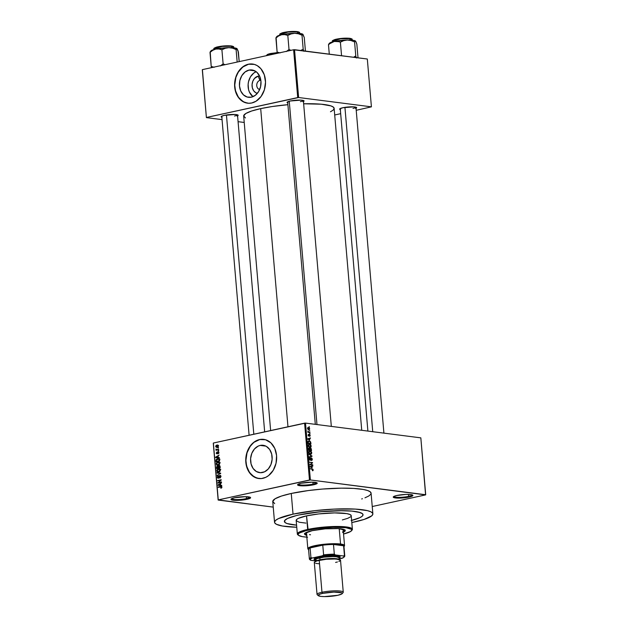 <?xml version="1.0" encoding="UTF-8"?>
<svg xmlns="http://www.w3.org/2000/svg" width="628" height="628" viewBox="0 0 628 628"><rect width="100%" height="100%" fill="white"/><g stroke="black" fill="none" stroke-linecap="round" stroke-linejoin="round"><path stroke-width="0.94" d="M298.167 484.204A9.208 1.539 175.1 0 0 303.56 485.091A9.208 1.539 175.1 0 0 313.066 484.102L313.529 484.8A9.867 1.656 -4.9 0 1 302.445 485.86A9.867 1.656 -4.9 0 1 297.68 484.565A9.867 1.656 -4.9 0 1 301.259 483.23L298.025 484.29L297.594 484.973L299.705 485.687L304.407 485.844L313.529 484.8L316.763 483.733L317.195 483.058L312.147 482.163L301.259 483.23A9.867 1.656 -4.9 0 1 317.061 482.901A9.867 1.656 -4.9 0 1 313.529 484.8L313.066 484.102A9.208 1.539 -4.9 0 1 303.56 485.091A9.208 1.539 -4.9 0 1 298.167 484.204M393.858 496.458A9.208 1.539 175.1 0 0 399.243 497.345A9.208 1.539 175.1 0 0 408.75 496.348L409.213 497.046A9.867 1.656 -4.9 0 1 398.136 498.106A9.867 1.656 -4.9 0 1 393.364 496.811A9.867 1.656 -4.9 0 1 396.943 495.476L394.47 496.175L393.277 497.219L398.325 498.114L407.596 497.36L411.685 496.348L412.879 495.304L410.767 494.589L406.065 494.432L396.943 495.476A9.867 1.656 -4.9 0 1 412.745 495.154A9.867 1.656 -4.9 0 1 409.213 497.046L408.75 496.348A9.208 1.539 -4.9 0 1 399.243 497.345A9.208 1.539 -4.9 0 1 393.858 496.458M231.559 498.718A9.208 1.539 175.1 0 0 236.944 499.605A9.208 1.539 175.1 0 0 246.451 498.616L246.914 499.315A9.867 1.656 -4.9 0 1 235.838 500.375A9.867 1.656 -4.9 0 1 231.065 499.079A9.867 1.656 -4.9 0 1 234.644 497.745L231.41 498.805L230.978 499.488L233.09 500.202L237.792 500.359L246.914 499.315L250.148 498.247L250.58 497.572L245.532 496.677L234.644 497.745A9.867 1.656 -4.9 0 1 250.446 497.415A9.867 1.656 -4.9 0 1 246.914 499.315L246.451 498.616A9.208 1.539 -4.9 0 1 236.944 499.605A9.208 1.539 -4.9 0 1 231.559 498.718M259.953 80.4A4.608 3.587 -82.7 0 0 256.742 85.039A4.608 3.587 -82.7 0 0 259.686 89.482A4.608 3.587 97.3 0 1 256.742 85.039A4.608 3.587 97.3 0 1 259.953 80.4L260.879 80.517L259.953 80.4A4.608 3.587 97.3 0 1 260.856 80.345A4.608 3.587 -82.7 0 0 259.953 80.4L258.155 76.153L259.953 80.4M257.37 93.337A8.737 6.806 97.3 0 1 252.056 84.78A8.737 6.806 97.3 0 1 258.155 76.153L259.584 76.035A8.737 6.806 97.3 0 0 258.155 76.153L254.497 78.422L252.825 81.2L252.071 84.513L252.354 87.865L253.641 90.738L255.722 92.693L257.37 93.337M256.153 71.686A13.792 10.747 -82.7 0 0 248.225 83.375A13.792 10.747 -82.7 0 0 252.951 96.681L249.41 92.081L248.578 89.678L248.131 84.388L248.523 81.718L250.47 76.812L253.704 73.115L256.153 71.686M249.057 70.085L254.756 70.807L249.057 70.085L253.257 70.218L256.993 72.393L259.702 76.278L260.958 81.287L260.589 86.648L258.634 91.547L255.4 95.244L251.381 97.175A13.792 10.747 97.3 0 1 248.468 97.309A13.792 10.747 97.3 0 1 239.417 84.121A13.792 10.747 97.3 0 1 249.057 70.085A13.792 10.747 97.3 0 1 251.969 69.951A13.792 10.747 97.3 0 1 261.02 83.132A13.792 10.747 97.3 0 1 251.381 97.175L247.181 97.034L243.444 94.859L240.744 90.974L239.48 85.965L239.849 80.604L241.804 75.705L245.038 72.008L249.057 70.085M253.092 64.103L248.555 64.237A19.735 15.386 -82.7 0 0 234.762 84.278A19.735 15.386 -82.7 0 0 247.628 103.196L243.06 101.61L238.357 97.183L235.469 90.691L234.754 85.063L235.877 77.44L238.177 72.283L242.801 67L248.555 64.237A19.735 15.386 -82.7 0 1 252.644 64.04M251.718 102.992A19.735 15.386 97.3 0 1 247.55 103.18A19.735 15.386 97.3 0 1 234.597 84.309A19.735 15.386 97.3 0 1 248.398 64.221L244.002 66.026L239.017 70.744L235.712 77.425L234.597 85.039L235.83 92.442L239.229 98.494L244.276 102.286L248.688 103.275L251.718 102.992L256.106 101.187L261.091 96.469L264.396 89.788L265.518 82.174L264.286 74.771L260.887 68.719L257.213 65.626L254.403 64.409L248.398 64.221A19.735 15.386 97.3 0 1 252.566 64.025A19.735 15.386 97.3 0 1 265.511 82.904A19.735 15.386 97.3 0 1 251.718 102.992M262.528 472.507A13.792 10.747 97.3 0 1 259.615 472.641A13.792 10.747 97.3 0 1 250.572 459.453A13.792 10.747 97.3 0 1 260.204 445.417L265.903 446.147L260.204 445.417L264.404 445.55L266.366 446.398L269.655 449.491L271.673 454.028L272.128 459.311L270.943 464.539L268.297 468.928L264.6 471.793L260.408 472.703L256.365 471.526L253.084 468.433L251.059 463.904L250.603 458.613L251.789 453.385L254.434 448.996L258.132 446.131L260.204 445.417A13.792 10.747 97.3 0 1 263.116 445.283A13.792 10.747 97.3 0 1 272.167 458.471A13.792 10.747 97.3 0 1 262.528 472.507M264.239 439.435L259.702 439.576A19.735 15.386 -82.7 0 0 245.909 459.618A19.735 15.386 -82.7 0 0 258.783 478.528L254.207 476.942L249.512 472.515L246.616 466.031L245.909 460.395L247.024 452.78L250.329 446.1L253.948 442.332L259.702 439.576A19.735 15.386 -82.7 0 1 263.791 439.372M262.865 478.332A19.735 15.386 97.3 0 1 258.697 478.52A19.735 15.386 97.3 0 1 245.744 459.649A19.735 15.386 97.3 0 1 259.545 439.553L253.783 442.308L249.159 447.599L246.364 454.617L245.831 462.294L247.636 469.454L251.506 475.019L256.86 478.136L261.35 478.567L265.832 477.304L268.619 475.569L273.251 470.286L276.045 463.268L276.579 455.59L274.774 448.431L270.896 442.866L265.55 439.749L259.545 439.553A19.735 15.386 97.3 0 1 263.713 439.365A19.735 15.386 97.3 0 1 276.658 458.236A19.735 15.386 97.3 0 1 262.865 478.332M287.742 102.906A8.556 1.429 -4.9 0 1 287.145 102.16A8.556 1.429 -4.9 0 1 290.246 101.006L287.09 102.231L287.993 102.976M221.849 117.263A8.556 1.429 -4.9 0 1 221.244 116.518A8.556 1.429 -4.9 0 1 224.353 115.364L221.543 116.282L221.174 116.871L222.092 117.334M340.329 109.641A8.556 1.429 -4.9 0 1 339.732 108.895A8.556 1.429 -4.9 0 1 342.833 107.733L339.677 108.958L340.58 109.704M246.286 496.693L246.451 498.616L246.286 496.693M408.585 494.432L408.75 496.348L408.585 494.432M312.901 482.178L313.066 484.102L312.901 482.178M372.867 513.861L371.093 493.184A49.345 8.266 175.1 0 0 342.935 488.144A49.345 8.266 175.1 0 0 291.259 493.467L293.033 514.151A49.345 8.266 -4.9 0 1 344.709 508.829A49.345 8.266 -4.9 0 1 372.867 513.861A49.345 8.266 -4.9 0 1 354.373 522.001A49.345 8.266 -4.9 0 1 351.821 522.535L364.209 519.403L371.792 515.8L372.867 514.096L372.694 513.296L370.944 511.844L367.38 510.627L355.409 509.096L333.955 509.112L314.769 510.666L293.033 514.151L291.259 493.467L281.423 496.065L275.08 498.781L272.764 501.38L274.687 503.632M270.637 430.557L243.68 116.109A45.397 7.599 175.1 0 1 260.691 108.62L272.175 106.532L287.899 104.688A45.397 7.599 175.1 0 0 260.691 108.62L287.969 426.773L260.691 108.62L251.647 111.007L245.807 113.503L243.68 115.89L245.446 117.962M361.736 430.29L334.135 108.354A45.397 7.599 175.1 0 0 303.669 103.785L321.332 104.209L330.932 105.904L333.389 107.137L334.135 108.566L333.146 110.136L330.461 111.784M296.573 525.141A39.478 6.61 -4.9 0 1 284.374 521.444A39.478 6.61 -4.9 0 1 299.164 514.936A39.478 6.61 -4.9 0 1 340.509 510.674A39.478 6.61 -4.9 0 1 363.031 514.701A39.478 6.61 -4.9 0 1 351.633 520.416A39.478 6.61 -4.9 0 0 363.031 514.701A39.478 6.61 -4.9 0 0 340.509 510.674A39.478 6.61 -4.9 0 0 299.164 514.936L320.382 511.742L342.715 510.682L351.892 511.098L358.643 512.118L362.38 513.649L363.031 514.889L362.168 516.255L359.828 517.684L351.131 520.541L359.828 517.684L362.168 516.255L363.031 514.889L362.38 513.649L360.244 512.574L351.892 511.098L339.253 510.69L324.236 511.396L309.149 513.123L299.164 514.936A39.478 6.61 -4.9 0 0 284.374 521.444A39.478 6.61 -4.9 0 0 296.573 525.141L287.161 523.571L285.018 522.504L284.61 520.588L287.569 518.461L296.275 515.604L287.569 518.461L285.23 519.898L284.374 521.264L285.018 522.504L287.161 523.571L296.573 525.141M420.831 437.857L305.514 423.091L310.389 479.965L425.705 494.731L420.831 437.857L305.514 423.091L304.596 423.154L309.471 480.028L218.261 499.896L213.379 443.03L305.514 423.091L310.389 479.965L425.596 494.895L372.231 506.521L425.596 494.895L420.831 437.857M309.376 430.447L309.824 430.91L309.376 430.447M308.85 432.009L309.965 432.559L307.885 432.292L307.846 431.004L308.85 432.009L307.846 431.004L307.885 432.292L309.965 432.559L309.926 432.143L307.877 432.221L308.85 432.009M309.62 433.265L310.067 433.728L309.62 433.265M309.486 434.293L308.686 435.706L308.097 435.204L308.599 434.238L308.089 435.118L308.764 436.122L309.392 434.796L308.96 434.89L309.573 434.709L309.659 436.295L310.24 435.377L309.157 434.364L309.745 434.388L309.973 436.201L309.643 434.733L308.882 436.122L308.113 435.306L308.599 434.238L308.78 435.683L309.298 434.301M309.761 440L307.673 438.846L310.42 437.904L309.635 438.58L309.761 440L309.635 438.58L310.42 437.904L307.673 438.846L309.761 440M309.557 444.302L308.646 444.498L309.557 444.302L308.222 445.692L309.863 447.474L310.813 447.199L311.158 446.068L310.978 447.003L310.122 447.489L308.529 446.626L308.411 444.757L309.965 444.396L311.103 445.715L310.625 444.836L309.047 444.31M310.138 451.053L309.227 451.257L310.138 451.053L308.803 452.45L310.444 454.232L311.394 453.95L311.739 452.827L311.48 453.863L310.703 454.24L309.109 453.385L308.992 451.508L310.546 451.155L311.684 452.474L311.198 451.595L309.62 451.069M313.207 469.972L312.391 470.749L312.713 469.516L310.232 468.669L312.815 469.147L313.207 469.972L312.171 468.92L310.232 468.669L312.618 469.446L312.391 470.749L313.207 469.972M312.132 467.734L310.051 466.58L312.799 465.631L312.014 466.306L312.132 467.734L312.014 466.306L312.799 465.631L310.051 466.58L312.132 467.734M310.436 464.453L312.728 464.751L312.76 465.16L309.894 464.799L312.006 462.915L309.675 462.208L312.54 462.577L310.436 464.453L312.54 462.577L309.675 462.208L312.006 462.915L309.894 464.799L312.76 465.16L312.728 464.751L311.551 465.003L312.728 464.751L310.436 464.453M310.114 457.851L309.361 458.982L310.248 460.245L311.394 458.307L311.951 459.201L311.441 460.52L312.289 459.28L310.986 457.977L311.983 458.314L312.273 459.837L311.621 460.52L311.959 459.304L311.496 458.33L310.522 460.214L309.596 459.775L309.533 458.095L310.114 457.851L309.69 458.927L310.295 459.845L311.355 457.89L310.224 459.837L309.887 457.859M309 454.319L312.006 456.375L309.251 457.231L309.212 456.807L311.661 456.156L309 454.319L311.661 456.156L309.212 456.807L309.251 457.231L311.975 455.975L309 454.319M309.164 447.968L308.654 450.284L311.519 450.653L310.46 448.015L311.284 448.73L311.519 450.653L308.654 450.284L308.662 448.204L309.808 448.486L310.46 448.015L309.808 448.486L308.976 447.976M309.251 440.95L307.971 441.727L308.073 443.525L310.939 443.894L310.836 442.685L309.251 440.95L308.277 441.162L309.376 440.966L310.57 441.751L310.939 443.894L308.073 443.525L308.042 441.468L309.251 440.95L308.701 440.958M308.481 427.487L307.524 428.492L308.693 429.78L309.675 428.767L308.481 427.487L307.799 427.629L309.219 427.794L309.675 429.05L308.874 429.788L307.571 428.783L308.097 427.487M309.047 426.569L309.494 427.032L309.047 426.569M213.277 443.195L218.151 500.061L273.235 507.118L218.261 499.896L310.389 479.965L309.471 480.028L304.596 423.154L213.379 443.03L218.151 500.061L213.277 443.195M218.481 447.662L218.002 448.188L218.481 447.662M218.717 450.48L218.246 451.006L218.717 450.48M219.329 457.631L218.23 457.506L218.104 456.085L219.109 455.065L215.639 457.16L215.679 457.592L219.368 458.063L218.23 457.506L218.104 456.085L219.109 455.065L215.639 457.16L215.679 457.592L219.368 458.063L219.329 457.631M219.4 464.524L219.847 463.134L219.133 462.122L217.272 462.239L216.299 463.244L216.668 464.979L218.52 465.105L219.855 463.221L219.211 462.161L217.885 462.035L216.181 464.021L217.351 465.254L219.4 464.524M219.973 471.283L220.428 469.893L219.635 468.841L218.159 468.873L216.943 469.854L217.123 471.62L218.944 471.918L219.973 471.283L220.436 469.98L219.792 468.92L218.466 468.794L216.754 470.78L217.924 472.013L219.973 471.283M218.379 477.845L217.735 477.202L218.285 475.836L217.319 477.304L218.403 478.261L219.886 475.789L221.001 476.542L219.816 477.657L220.522 477.743L219.816 477.657L220.993 476.432L220.247 475.372L219.164 475.883L218.473 477.822L217.735 477.202L218.285 475.836L217.429 476.542L217.421 477.759L218.206 478.285L219.094 477.727L219.737 475.836L220.577 476.589L219.894 478.057L220.993 476.432L219.839 475.372L218.199 477.861L218.929 477.955M221.708 485.358L220.609 485.24L220.483 483.819L221.488 482.799L218.018 484.887L218.049 485.326L221.747 485.789L220.609 485.24L220.483 483.819L221.488 482.799L218.049 485.326L221.747 485.789L220.609 485.24L221.708 485.381M221.708 487.823L221.425 486.425L218.199 486.983L218.23 487.399L221.291 486.849L220.868 488.262L221.912 487.124L220.632 486.457L218.199 486.983L218.23 487.399L221.182 486.81L220.868 488.262L221.708 487.823M221.417 481.911L218.544 482.54L221.229 479.745L217.641 480.522L217.673 480.93L220.554 480.31L217.861 483.105L221.449 482.328L221.417 481.911L218.544 482.54L221.229 479.745L217.641 480.522L217.673 480.93L220.554 480.31L217.861 483.105L221.449 482.328L221.417 481.911M220.664 473.143L216.966 472.633L216.998 473.065L220.263 473.457L217.217 475.545L220.664 473.143L216.966 472.633L216.998 473.065L220.263 473.457L217.217 475.545L220.664 473.143M220.098 466.541L219.353 465.497L218.104 466.274L216.966 466.141L216.621 468.598L220.208 467.813L220.098 466.541L218.936 465.521L218.104 466.274L217.312 465.992L216.511 467.318L216.621 468.598L220.208 467.813L220.098 466.541M219.525 459.853L218.811 458.73L216.817 458.966L215.969 459.947L216.04 461.839L219.627 461.062L219.525 459.853L218.434 458.636L217.578 458.691L215.954 460.026L216.04 461.839L219.627 461.062L219.525 459.853M218.944 452.521L217.861 451.76L216.833 453.487L216.903 452.019L216.315 453.487L217.359 453.754L218.112 452.113L218.568 452.576L218.191 453.714L218.889 453.055L218.01 451.713L216.974 453.495L216.903 452.019L216.244 453.133L217.068 453.895L217.885 452.27L218.568 452.576L218.191 453.714L218.944 452.521M218.615 449.31L216.66 449.632L216.024 448.973L216.048 450.292L218.654 449.719L218.615 449.31L216.731 449.64L216.024 448.973L216.048 450.292L218.654 449.719L218.615 449.31M218.379 445.919L217.822 445.095L216.676 445.134L215.883 445.699L215.726 446.783L216.668 447.411L218.159 446.736L218.379 445.919L216.903 445.071L215.671 446.508L217.123 447.364L218.379 445.919M202.294 69.794L206.4 117.617L222.053 119.626L206.4 117.617L202.404 69.63L293.614 49.761L297.711 97.583L206.502 117.452L298.63 97.521L371.415 106.838L367.317 59.016L294.532 49.698L298.63 97.521L371.415 106.838L356.233 110.293L371.415 106.838L367.317 59.016L293.614 49.761L294.532 49.698L298.63 97.521L297.711 97.583L293.614 49.761L202.404 69.63L206.4 117.617L202.294 69.794M238.075 121.675L244.221 122.46L238.075 121.675M340.674 113.676L334.708 114.979L340.674 113.676M355.613 108.487L356.641 107.584L353.643 106.862L342.833 107.733A8.556 1.429 -4.9 0 1 356.523 107.451A8.556 1.429 -4.9 0 1 356.06 108.291M237.125 116.117L238.161 115.214L235.162 114.484L224.353 115.364A8.556 1.429 -4.9 0 1 238.043 115.081A8.556 1.429 -4.9 0 1 237.58 115.913M303.026 101.76L304.031 101.139L303.756 100.606L301.063 100.127L290.246 101.006A8.556 1.429 -4.9 0 1 303.936 100.723A8.556 1.429 -4.9 0 1 303.473 101.555M303.363 100.456A7.897 1.319 -4.9 0 1 300.412 101.665A7.897 1.319 175.1 0 0 303.363 100.456L331.325 426.396M237.47 114.814A7.897 1.319 -4.9 0 1 234.519 116.023A7.897 1.319 175.1 0 0 237.47 114.814M355.95 107.184A7.897 1.319 -4.9 0 1 352.999 108.401A7.897 1.319 175.1 0 0 355.95 107.184L383.912 433.132M361.681 498.962L362.435 498.718M364.97 497.816L368.777 496.01L370.787 494.252L371.093 493.412L370.277 491.857L367.608 490.523L363.18 489.448L353.635 488.419L341.365 488.16L322.604 489.047L308.301 490.562L291.259 493.467A49.345 8.266 175.1 0 0 272.764 501.607L274.538 522.292A49.345 8.266 -4.9 0 1 293.033 514.151L278.542 518.563L275.614 520.353L274.538 522.056L274.711 522.857L276.461 524.309L282.451 526.021L296.754 527.253A49.345 8.266 -4.9 0 1 274.538 522.292M316.512 482.634A9.208 1.539 -4.9 0 1 313.066 484.102A9.208 1.539 175.1 0 0 316.512 482.634M412.196 494.88A9.208 1.539 -4.9 0 1 408.75 496.348A9.208 1.539 175.1 0 0 412.196 494.88M249.897 497.148A9.208 1.539 -4.9 0 1 246.451 498.616A9.208 1.539 175.1 0 0 249.897 497.148M221.566 487.956L220.781 487.854L221.566 487.956M221.912 487.25L221.488 487.195L221.912 487.25M221.872 486.904L221.182 486.81L221.872 486.904M219.407 487.14L218.199 486.983L219.407 487.14M221.692 486.59L220.632 486.457L221.692 486.59M221.291 486.402L220.632 486.457M220.389 485.209L218.018 484.887L220.075 484.047L220.506 484.102L220.075 484.047L220.177 485.193L218.403 484.997L220.734 485.248M221.715 485.389L220.177 485.193L221.715 485.389M218.403 484.997L220.075 484.047L220.177 485.193L218.403 484.997M219.117 482.838L217.822 482.665L219.117 482.838M221.048 480.373L220.554 480.31L221.048 480.373M218.85 480.679L217.641 480.522L218.85 480.679M219.753 482.697L218.544 482.54L219.753 482.697M219.886 475.789L220.852 475.875M219.431 476.236L219.039 476.189L219.431 476.236M220.467 475.459L219.839 475.372L220.467 475.459M217.814 475.2L217.178 475.121L217.814 475.2M220.232 473.81L219.714 473.748L220.232 473.81M220.695 473.512L220.263 473.457L220.695 473.512M218.638 473.269L218.599 472.86L218.638 473.269M218.489 469.202L220.444 470.129L218.748 471.542L217.178 470.686L217.885 469.43L220.02 470.074L218.748 471.542L219.549 471.644L218.018 471.597L216.754 470.78L217.696 469.556L220.789 469.367M219.871 468.975L218.466 468.794L219.871 468.975M219.792 468.92L218.466 468.794M218.528 471.51L218.882 471.942M220.122 469.414L219.329 469.768M216.943 467.373L216.511 467.318L217.406 466.392L218.442 467.146L217.005 468.095L218.214 468.252L217.005 468.095L217.406 466.392L218.073 467.86L219.282 468.017L217.005 468.095L216.943 467.381M217.869 466.062L217.312 465.992L217.869 466.062M218.104 466.274L217.312 465.992M219.667 465.615L218.936 465.521L219.667 465.615M219.329 465.497L218.936 465.521M219.753 467.491L218.489 467.766L219.706 467.923L218.489 467.766L218.976 465.929L220.059 466.266L219.596 466.204L220.185 467.554L218.489 467.766L218.709 466.039L219.596 466.204L219.753 467.491M217.406 466.392L217.94 466.667M217.908 462.451L219.863 463.37L218.175 464.783L216.597 463.927L217.209 462.734L217.908 462.451L219.439 463.315L218.175 464.783L218.968 464.885L217.445 464.838L216.181 464.021L217.115 462.805L220.216 462.616M219.298 462.216L217.885 462.035L219.298 462.216M219.211 462.161L217.885 462.035M219.549 462.655L218.748 463.009M216.37 460.74L215.938 460.685L216.37 460.74M216.37 460.073L215.954 460.026L216.37 460.073M218.623 459.115L219.541 460.057L219.109 460.002L219.172 460.74L216.424 461.337L216.417 459.9L217.61 459.107L218.497 459.076L219.604 460.795L216.424 461.337L216.385 460.01L219.141 458.919M219.109 458.887L217.578 458.691L219.109 458.887M219.211 458.903L218.45 459.17M218.497 459.076L217.61 459.107M216.111 457.223L215.639 457.16L216.111 457.223M218.01 457.482L216.024 457.263L217.704 456.32L217.798 457.459L219.337 457.655L216.024 457.263L218.356 457.514M217.704 456.32L218.136 456.375L217.704 456.32L217.798 457.459L216.024 457.263L217.704 456.32M218.693 453.385L218.104 453.306L218.693 453.385M218.112 452.113L218.568 452.576M218.882 452.207L218.348 452.144M216.636 453.18L216.244 453.133L216.636 453.18M216.974 453.495L217.531 453.565L216.613 453.031M217.626 453.377L217.178 453.314L217.626 453.377M217.751 452.874L217.288 452.812L217.751 452.874M218.56 451.783L218.01 451.713L218.56 451.783M218.732 450.661L218.206 450.598L218.732 450.661M217.217 450.033L216.008 449.876L217.217 450.033M217.633 449.938L216.424 449.789L217.633 449.938M218.065 449.993L217.555 449.609M216.432 449.46L215.922 449.397L216.432 449.46M218.167 449.829L216.731 449.64L218.167 449.829M218.473 449.758L217.264 449.601L218.473 449.758M218.489 447.843L217.963 447.772L218.489 447.843M216.495 447.403L217.123 447.364M217.084 446.948L215.671 446.508L216.958 445.48L218.379 446.037L217.084 446.948L216.048 446.437L216.958 445.48L218.002 445.99L217.767 446.618L217.084 446.948L216.048 446.437M218.026 445.221L216.903 445.071L218.026 445.221M217.555 445.024L216.903 445.071M218.309 445.346L217.853 445.566M217.367 446.995L217.657 447.419M218.599 445.692L217.681 446.649M218.748 471.542L219.659 471.801M218.976 465.929L219.596 466.204M218.175 464.783L219.078 465.05M216.958 445.48L218.002 445.99M312.391 470.749L313.066 470.592M312.87 469.917L312.32 470.333M310.993 469.179L312.171 468.92L310.993 469.179M310.774 466.329L312.838 466.062L310.774 466.329M310.365 466.8L311.786 467.554L310.075 466.863L311.692 466.408L310.067 466.761L311.692 466.408L311.786 467.554L311.284 467.664L311.786 467.554L311.692 466.408L310.931 466.643M311.362 462.836L312.54 462.577L311.362 462.836M311.504 463.252L312.579 463.017L311.504 463.252M311.182 458.346L310.719 458.448M311.355 457.89L310.727 458.432L311.394 458.307M309.392 458.416L310.185 458.267M309.918 458.322L309.384 458.44M309.722 459.947L310.224 459.837L309.722 459.947M309.942 456.611L312.006 456.375L309.942 456.611M310.444 454.232L311.394 453.95M310.789 451.681L311.198 451.595L310.789 451.681M310.413 453.824L308.811 452.56L309.533 451.556L308.898 451.697L310.161 451.461L311.402 452.788L309.69 453.981L310.774 453.816L309.298 453.086L309.227 451.893L310.161 451.461L309.533 451.556M310.46 448.015L309.808 448.486M309.149 448.384L308.952 449.915L309.808 450.025L308.631 449.986L309.251 448.384L309.808 450.025L308.654 450.276L309.808 450.025L309.251 448.384M309.007 448.439L308.544 448.541M311.143 450.197L308.968 450.323L310.146 450.064L309.745 449.326L310.499 448.431L311.143 450.197L309.973 450.449L311.143 450.197L310.389 448.423L310.146 450.064L311.143 450.197M309.58 448.596L310.499 448.431M310.232 448.486L309.596 448.627M309.863 447.474L310.813 447.199M310.208 444.93L310.625 444.836L310.208 444.93M309.212 447.277L310.216 447.058L308.238 445.801L308.952 444.797L308.317 444.938L309.588 444.71L310.829 446.029L309.109 447.222L310.821 446.312L310.342 445.032L308.952 444.797L309.588 444.71M308.952 444.797L308.662 446.186L309.832 447.065M308.317 441.853L308.372 443.156L310.57 443.439L308.05 443.227L307.956 441.931L309.282 441.358L309.996 441.61L310.57 443.439L309.392 443.698L310.57 443.439L309.996 441.61L308.89 441.351L308.317 441.853L309.282 441.358M308.395 438.595L310.46 438.328L308.395 438.595M307.987 439.074L309.408 439.82L307.696 439.137L309.314 438.674L307.689 439.027L309.314 438.674L309.408 439.82L308.905 439.93L309.408 439.82L309.314 438.674L308.552 438.917M309.942 435.306L309.675 435.863M309.439 434.741L308.968 434.843M308.387 435.141L308.678 434.655M307.861 431.993L308.419 431.876L307.861 431.993M308.693 429.78L309.102 429.772M308.662 429.364L307.532 428.602L308.536 427.896L309.376 428.72L308.018 429.505L309.196 429.262L309.376 428.72L308.662 429.364L307.893 428.83L308.536 427.896L307.822 428.547M309.785 454.036L311.402 453.071L311.096 451.979L310.161 451.461M309.376 428.72L308.536 427.896M343.343 531.531A20.394 3.415 175.1 0 0 345.125 530.236M306.864 535.37L304.666 534.271L305.043 533.235L312.242 530.668A20.394 3.415 -4.9 0 1 333.601 528.47A20.394 3.415 -4.9 0 1 345.243 530.55A20.394 3.415 -4.9 0 1 343.398 532.183M305.946 523.1L299.242 522.245L296.267 520.753L296.769 519.348L298.41 518.343L306.527 515.878L307.689 529.451A27.632 4.624 175.1 0 0 297.798 534.758L298.504 535.331A26.973 4.514 -4.9 0 1 308.152 530.15L306.527 515.878A27.632 4.624 175.1 0 0 296.173 520.439L297.334 534.004A27.632 4.624 -4.9 0 1 307.689 529.451A27.632 4.624 -4.9 0 1 336.632 526.468A27.632 4.624 -4.9 0 1 352.394 529.286A27.632 4.624 -4.9 0 1 351.696 530.448M306.849 537.152A26.973 4.514 -4.9 0 1 298.504 535.331L302.366 536.642L307.587 537.199M298.221 535.032A27.632 4.624 -4.9 0 1 297.334 534.004M341.31 528.902A18.424 3.085 -4.9 0 1 343.218 530.071L344.552 545.583A18.424 3.085 -4.9 0 1 343.963 546.454M306.511 533.219L306.511 533.219A18.424 3.085 -4.9 0 1 308.199 531.735M352.394 529.286L351.233 515.714A27.632 4.624 175.1 0 0 335.462 512.895A27.632 4.624 175.1 0 0 306.527 515.878L318.702 513.924L334.583 512.903L346.805 513.625L350.157 514.583L351.233 515.847M350.628 516.797L347.802 518.312L342.346 519.937M351.468 530.786L352.065 530.103A27.632 4.624 175.1 0 0 338.712 526.476A27.632 4.624 175.1 0 0 307.689 529.451L308.152 530.15A26.973 4.514 -4.9 0 1 338.437 527.245A26.973 4.514 -4.9 0 1 351.468 530.786A26.973 4.514 -4.9 0 1 343.555 534.004L350.534 531.531L351.798 530.118L351.35 529.271L345.926 527.716L333.076 527.292L317.47 528.556L306.174 530.605L299.305 533.054L298.041 534.467L298.488 535.315M306.692 535.331A20.394 3.415 -4.9 0 1 304.596 534.035A20.394 3.415 -4.9 0 1 312.242 530.668L325.202 528.847L338.029 528.58L344.905 530.008L344.796 531.351L342.707 532.466M304.611 533.619L306.809 534.726M342.653 531.822L345.188 530.001M341.169 528.87L343.218 530.158M310.515 534.773L309.463 534.616M306.574 533.431L306.911 532.497L308.795 531.492M304.666 533.706A20.394 3.415 175.1 0 0 306.637 534.679M302.672 34.187L304.266 37.531L305.428 51.096L304.266 37.531L302.955 34.344L300.223 33.52L301.99 35.184L302.955 34.344L301.99 35.184L303.198 49.251L301.99 35.184L300.223 33.52L294.728 33.292L298.418 33.786L301.99 35.184L298.418 33.786L294.728 33.292L281.682 34.713L284.798 34.611L287.812 35.427L291.109 33.92L294.728 33.292A13.243 2.214 175.1 0 0 281.682 34.713L277.631 35.977L275.904 38.025L278.667 35.937L281.682 34.713A13.243 2.214 175.1 0 0 276.877 36.503L276.296 37.178M302.892 34.281L302.884 34.273A13.243 2.214 175.1 0 0 302.884 34.273A13.243 2.214 175.1 0 0 300.223 33.52A13.243 2.214 175.1 0 0 294.728 33.292L291.109 33.92L287.812 35.427L289.013 49.494L287.812 35.427L284.798 34.611L281.682 34.713L278.667 35.937L275.904 38.025L277.105 52.093L276.1 37.492M297.413 31.895L299.556 32.727A9.867 1.656 175.1 0 0 297.413 31.895L297.531 33.315L297.413 31.895A9.867 1.656 175.1 0 0 286.407 32.287A9.867 1.656 175.1 0 0 279.892 34.414L288.017 32.075L297.413 31.895M294.257 31.408L288.323 31.722L280.253 33.912M303.881 51.276L303.198 49.251L300.663 50.483L303.198 49.251L303.881 51.276M290.937 50.342L289.013 49.494L286.25 51.582L289.013 49.494L290.937 50.342M280.119 52.909L277.105 52.093L277.474 53.27L277.105 52.093L280.119 52.909M298.072 31.753L298.763 31.981M280.308 33.786L283.801 32.428L292.554 31.424M280.63 34.956L279.892 34.414C279.224 34.226 280.112 33.661 282.553 32.719C287.538 31.565 292.405 31.18 297.154 31.573C299.164 32.02 299.972 32.405 299.556 32.727L299.619 33.449M289.257 101.241L316.975 424.559L289.257 101.241M344.929 107.357L372.734 431.703L344.929 107.357M253.814 434.215L226.449 114.979L253.814 434.215M308.898 549.838A17.765 2.975 -4.9 0 1 308.85 549.798A17.765 2.975 -4.9 0 1 310.099 547.93A17.765 2.975 -4.9 0 1 322.776 545.167L315.209 546.391L310.099 547.93L322.776 545.167A17.765 2.975 -4.9 0 1 333.492 544.476L343.602 545.771A17.765 2.975 -4.9 0 1 343.736 546.807L344.325 546.125A18.424 3.085 175.1 0 0 340.541 544.029L340.086 544.79A17.765 2.975 -4.9 0 1 343.602 545.771L340.086 544.79L333.492 544.476L343.602 545.771L344.434 555.466L343.524 555.984L335.344 554.94L334.324 554.171L333.492 544.476A17.765 2.975 -4.9 0 1 340.086 544.79L340.541 544.029A18.424 3.085 -4.9 0 1 344.552 545.583M339.222 528.666L340.541 544.029L339.222 528.666M308.568 549.492A18.424 3.085 -4.9 0 1 307.838 548.731A18.424 3.085 -4.9 0 1 320.005 544.759A18.424 3.085 -4.9 0 1 340.541 544.029A18.424 3.085 175.1 0 0 318.553 544.978A18.424 3.085 175.1 0 0 308.152 549.233L308.85 549.798M310.75 560.302L315.484 560.906L310.75 560.302A17.105 2.865 -4.9 0 1 310.381 560.066A17.105 2.865 -4.9 0 1 312.195 558.002L310.931 557.625L310.099 547.93L322.776 545.167L323.608 554.862L322.447 555.772L312.195 558.002L310.201 559.234L310.75 560.302M343.971 557.185L344.568 556.502A17.765 2.975 175.1 0 0 344.434 555.466A17.765 2.975 -4.9 0 1 344.78 555.976L343.948 546.289A17.765 2.975 175.1 0 0 343.602 545.771L344.434 555.466L343.524 555.984A17.105 2.865 -4.9 0 1 343.971 557.185A17.105 2.865 -4.9 0 1 342.072 558.284L339.089 558.936L343.383 557.656L344.073 557.052L343.524 555.984L335.344 554.94L325.712 555.395L312.195 558.002L310.931 557.625L310.099 547.93A17.765 2.975 175.1 0 0 308.552 549.319L309.384 559.014A17.765 2.975 -4.9 0 1 310.931 557.625A17.765 2.975 175.1 0 0 309.683 559.493A17.765 2.975 175.1 0 0 309.722 559.532A17.765 2.975 -4.9 0 1 309.384 559.014M344.78 555.976A17.765 2.975 -4.9 0 1 344.168 556.855M333.492 544.476A17.765 2.975 175.1 0 0 322.776 545.167L323.608 554.862A17.765 2.975 -4.9 0 1 334.324 554.171L333.492 544.476M334.324 554.171A17.765 2.975 175.1 0 0 323.608 554.862L322.447 555.772A17.105 2.865 -4.9 0 1 335.344 554.94L334.324 554.171M342.158 593.656L343.1 592.565A13.157 2.206 175.1 0 0 336.741 590.838A13.157 2.206 175.1 0 0 321.976 592.251L322.714 593.374A12.105 2.025 -4.9 0 1 336.302 592.071A12.105 2.025 -4.9 0 1 342.158 593.656A12.105 2.025 -4.9 0 1 337.762 595.297L324.409 596.6L320.814 596.388L318.215 595.509L319.683 594.229L322.714 593.374L333.9 592.086L341.828 592.801L342.229 593.562L341.734 593.994L337.762 595.297A12.105 2.025 -4.9 0 1 318.38 595.697A12.105 2.025 -4.9 0 1 322.714 593.374L321.976 592.251A13.157 2.206 -4.9 0 1 335.752 590.83A13.157 2.206 -4.9 0 1 343.257 592.173L340.525 560.247A13.157 2.206 175.1 0 0 333.013 558.912A13.157 2.206 175.1 0 0 319.236 560.325L321.976 592.251L319.236 560.325A13.157 2.206 175.1 0 0 314.306 562.5L317.038 594.426A13.157 2.206 -4.9 0 1 321.976 592.251A13.157 2.206 175.1 0 0 317.266 594.779L318.38 595.697M339.497 558.088L340.086 557.405A13.157 2.206 175.1 0 0 333.727 555.686A13.157 2.206 175.1 0 0 318.961 557.099L319.424 557.797A12.497 2.096 -4.9 0 1 333.452 556.455A12.497 2.096 -4.9 0 1 339.497 558.088A12.497 2.096 -4.9 0 1 339.049 558.449L339.607 557.578L339.159 557.209L335.226 556.518L326.144 556.785L319.424 557.797L318.961 557.099L333.476 555.678L339.732 556.479L340.203 556.871L339.63 557.774M319.997 559.784A0.659 0.4 -102.3 0 1 319.942 560.176A0.659 0.4 77.7 0 0 319.997 559.784A11.846 1.986 -4.9 0 1 338.9 559.352L329.323 558.606L319.997 559.784L319.833 557.845L319.997 559.784L315.751 561.338A11.846 1.986 -4.9 0 1 319.997 559.784M339.159 559.713L338.994 557.782A11.846 1.986 175.1 0 0 332.236 556.573A11.846 1.986 175.1 0 0 319.833 557.845A11.846 1.986 175.1 0 0 315.389 559.799L315.562 561.738M318.961 563.771L315.766 563.363M314.816 563.033L314.345 562.649L314.918 561.746L317.391 560.78L326.309 559.265L335.87 558.983L340.478 560.097M340.447 560.537L338.892 561.487M337.432 561.966L335.595 562.421M314.542 559.807L314.071 559.415L314.644 558.512L318.961 557.099A13.157 2.206 175.1 0 0 314.251 559.626L314.95 560.2A12.497 2.096 -4.9 0 1 319.424 557.797L315.327 559.14L314.777 560.003L316.127 560.678M338.947 557.64L336.412 556.777L332.895 556.573L323.922 557.146L316.865 558.685L315.468 559.548L316.708 560.576M315.452 560.466A12.497 2.096 -4.9 0 1 314.95 560.2M354.168 56.826L355.786 55.986L354.577 41.919L355.26 40.922L356.178 42.241L356.853 44.266L358.015 57.823L356.853 44.266L355.848 41.526L353.8 40.412L347.315 40.027L351.005 40.522L354.577 41.919L355.786 55.986L354.168 56.826M354.914 57.431L355.786 55.986L354.914 57.431M329.464 43.929L328.915 43.874L328.483 44.753L329.292 54.149L328.483 44.753L329.833 43.638L334.269 41.448L337.385 41.338L340.392 42.162L343.697 40.655L347.315 40.027L334.269 41.448L330.218 42.712L329.449 43.921M333.217 41.691L332.479 41.142L340.604 38.81L349.992 38.63L340.91 38.449L332.84 40.639M350.118 40.051L349.992 38.63A9.867 1.656 175.1 0 0 338.994 39.015A9.867 1.656 175.1 0 0 332.479 41.142C331.812 40.961 332.699 40.396 335.14 39.454C340.125 38.3 344.984 37.916 349.741 38.3L350.118 40.051M356.461 58.012L355.786 55.986L356.461 58.012M341.561 55.719L340.392 42.162L341.561 55.719M346.837 38.143L349.741 38.3C351.743 38.748 352.544 39.14 352.143 39.462A9.867 1.656 175.1 0 0 349.992 38.63L352.143 39.462L352.206 40.184M332.895 40.514L336.388 39.156L345.141 38.159M350.659 38.481L351.35 38.716M355.464 41.008L355.479 41.016A13.243 2.214 175.1 0 0 355.464 41.008A13.243 2.214 175.1 0 0 347.315 40.027L351.005 40.522L354.577 41.919L355.26 40.922M328.687 44.227L334.269 41.448A13.243 2.214 175.1 0 0 329.464 43.238L328.884 43.905M338.908 41.66L340.392 42.162L343.697 40.655L347.315 40.027A13.243 2.214 175.1 0 0 334.269 41.448L338.908 41.66M236.772 48.544L238.373 51.896L239.205 61.615L238.028 50.797L237.062 48.701L234.33 47.877L236.097 49.541L237.062 48.701L236.097 49.541L237.172 62.054L236.097 49.541L234.33 47.877L228.835 47.65L232.525 48.152L236.097 49.541L232.525 48.152L228.835 47.65L215.789 49.07L218.897 48.968L221.912 49.785L225.216 48.278L228.835 47.65A13.243 2.214 175.1 0 0 215.789 49.07L211.73 50.334L210.003 52.383L212.774 50.295L215.789 49.07A13.243 2.214 175.1 0 0 210.984 50.86L210.404 51.535M236.992 48.639L236.984 48.631A13.243 2.214 175.1 0 0 236.984 48.631A13.243 2.214 175.1 0 0 234.33 47.877A13.243 2.214 175.1 0 0 228.835 47.65L225.216 48.278L221.912 49.785L223.121 63.86L221.912 49.785L218.897 48.968L215.789 49.07L212.774 50.295L210.003 52.383L211.212 66.45L210.207 51.849M231.512 46.252L233.663 47.084A9.867 1.656 175.1 0 0 231.512 46.252L231.638 47.673L231.512 46.252A9.867 1.656 175.1 0 0 220.514 46.645A9.867 1.656 175.1 0 0 213.991 48.772L222.124 46.433L231.512 46.252M228.356 45.766L222.43 46.08L214.36 48.27M225.036 64.7L223.121 63.86L220.35 65.94L223.121 63.86L225.036 64.7M214.219 67.275L211.212 66.45L211.581 67.628L211.212 66.45L214.219 67.275M232.179 46.111L232.862 46.339M214.415 48.144L217.908 46.786L226.661 45.781M214.737 49.314L213.991 48.772C213.324 48.584 214.211 48.018 216.66 47.076C221.637 45.922 226.504 45.546 231.253 45.93C233.271 46.378 234.071 46.77 233.663 47.084L233.718 47.806M266.625 55.641L269.648 54.016L277.364 52.933A9.867 1.656 175.1 0 0 266.578 55.5L267.371 54.503L269.247 53.812L277.262 52.611L270.095 53.608L266.947 54.997M267.002 54.879L270.495 53.521L277.435 52.603M217.61 466.376L218.426 466.478M219.219 465.913L219.988 466.015M218.363 459.052L220.004 459.264M218.238 452.105L218.874 452.184M216.888 453.502L217.524 453.581M216.589 446.987L218.23 447.191M217.445 445.448L218.285 445.55M310.358 459.837L309.745 459.971M309.753 451.477L308.913 451.658M309.109 448.392L308.552 448.51M309.172 444.726L308.332 444.907M308.819 441.366L308.018 441.539M309.502 434.717L308.968 434.827M308.74 435.699L308.293 435.801M308.207 427.904L307.555 428.045M308.992 429.364L308.089 429.56M304.541 533.392L304.596 534.035M279.955 35.137L279.892 34.414M287.648 101.807L315.303 424.347M367.89 431.083L340.235 108.542M249.104 435.243L221.755 116.164M264.663 431.852L237.486 114.822M306.44 532.403L307.838 548.731M309.683 559.493L310.381 560.066M332.542 41.872L332.479 41.142M214.054 49.494L213.991 48.772"/></g></svg>
